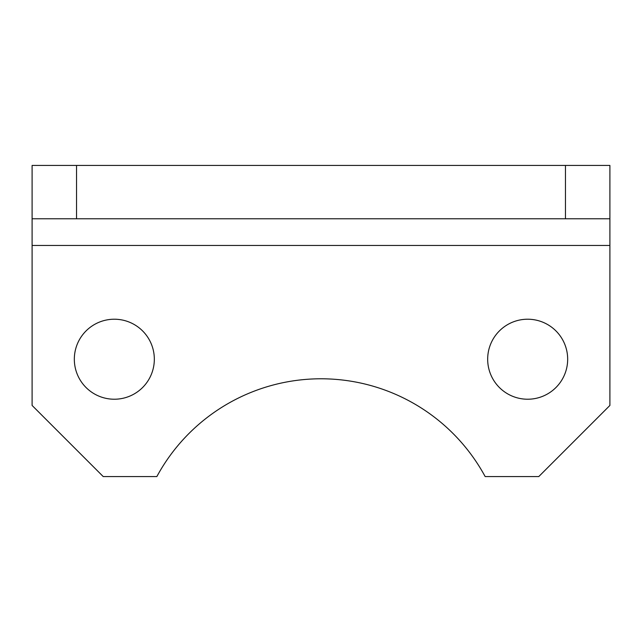 <?xml version="1.0" encoding="UTF-8"?>
<svg xmlns="http://www.w3.org/2000/svg" width="642" height="642" viewBox="0 0 642 642"><rect width="100%" height="100%" fill="white"/><g stroke="black" fill="none" stroke-linecap="round" stroke-linejoin="round"><path stroke-width="0.96" d="M154.329 359.223A40.005 40.005 0 0 0 114.324 319.218A40.005 40.005 0 0 0 74.328 359.223A40.005 40.005 0 0 0 114.324 399.228A40.005 40.005 0 0 0 154.329 359.223M567.672 359.223A40.005 40.005 0 0 0 527.676 319.218A40.005 40.005 0 0 0 487.671 359.223A40.005 40.005 0 0 0 527.676 399.228A40.005 40.005 0 0 0 567.672 359.223M609.9 218.778L565.458 218.778L565.458 165.435L609.9 165.435L609.9 405.447L538.782 476.565L485.151 476.565A186.678 186.678 0 0 0 156.849 476.565L103.218 476.565L32.1 405.447L32.1 165.435L76.542 165.435L76.542 218.778L32.1 218.778M565.458 165.435L76.542 165.435M565.458 218.778L76.542 218.778M609.9 245.445L32.1 245.445"/></g></svg>
